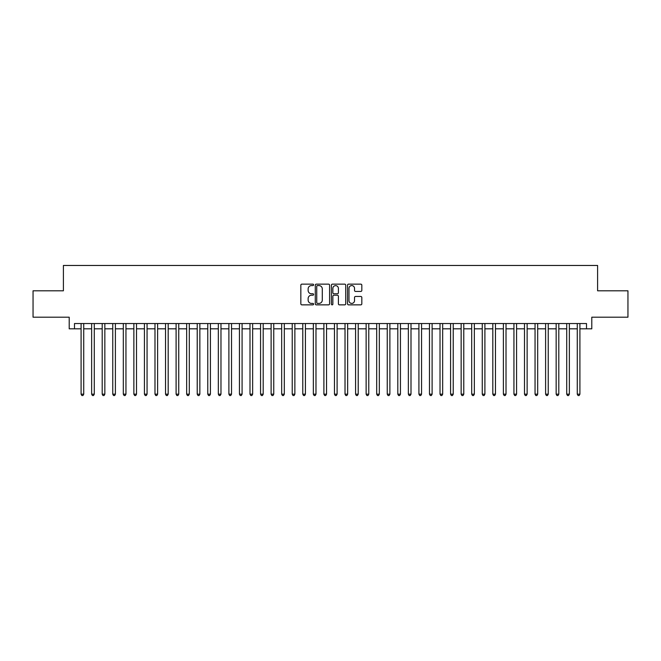 <?xml version="1.0" encoding="UTF-8"?>
<svg xmlns="http://www.w3.org/2000/svg" width="661" height="661" viewBox="0 0 661 661"><rect width="100%" height="100%" fill="white"/><g stroke="black" fill="none" stroke-linecap="round" stroke-linejoin="round"><path stroke-width="0.99" d="M313.611 284.866A0.727 0.727 0 0 0 312.884 284.139L301.87 284.139A1.033 1.033 0 0 0 300.838 285.172L300.838 303.829A1.033 1.033 0 0 0 301.87 304.861L312.884 304.861A0.727 0.727 0 0 0 313.611 304.134A0.727 0.727 0 0 0 312.884 303.416L311.455 303.416A3.313 3.313 0 0 1 308.142 300.094L308.142 298.541A3.313 3.313 0 0 1 311.455 295.227L312.884 295.227A0.727 0.727 0 0 0 313.611 294.5A0.727 0.727 0 0 0 312.884 293.773L311.455 293.773A3.313 3.313 0 0 1 308.142 290.46L308.142 288.907A3.313 3.313 0 0 1 311.455 285.585L312.884 285.585A0.727 0.727 0 0 0 313.611 284.866M360.782 291.443A1.033 1.033 0 0 0 361.823 290.41L361.823 285.172A1.033 1.033 0 0 0 360.782 284.139L348.554 284.139A1.033 1.033 0 0 0 347.521 285.172L347.521 303.829A1.033 1.033 0 0 0 348.554 304.861L360.782 304.861A1.033 1.033 0 0 0 361.823 303.829L361.823 297.508A1.033 1.033 0 0 0 360.782 296.467L355.552 296.467A1.033 1.033 0 0 0 354.519 297.508L354.519 300.639A2.768 2.768 0 0 1 351.743 303.416A2.768 2.768 0 0 1 348.975 300.639L348.975 288.361A2.768 2.768 0 0 1 351.743 285.585A2.768 2.768 0 0 1 354.519 288.361L354.519 290.41A1.033 1.033 0 0 0 355.552 291.443L360.782 291.443M74.486 328.814L74.486 323.535L586.514 323.535L586.514 328.814L591.793 328.814L591.793 317.197L627.95 317.197L627.95 290.807L597.602 290.807L597.602 265.466L63.398 265.466L63.398 290.807L33.05 290.807L33.05 317.197L69.207 317.197L69.207 328.814L81.088 328.814M329.591 285.172A1.033 1.033 0 0 0 328.558 284.139L316.33 284.139A1.033 1.033 0 0 0 315.289 285.172L315.289 303.829A1.033 1.033 0 0 0 316.33 304.861L328.558 304.861A1.033 1.033 0 0 0 329.591 303.829L329.591 285.172M332.442 284.139L344.67 284.139A1.033 1.033 0 0 1 345.711 285.172L345.711 303.829A1.033 1.033 0 0 1 344.67 304.861L339.44 304.861A1.033 1.033 0 0 1 338.399 303.829L338.399 296.26A1.033 1.033 0 0 0 337.366 295.227L333.896 295.227A1.033 1.033 0 0 0 332.855 296.26L332.855 304.134A0.727 0.727 0 0 1 332.136 304.861A0.727 0.727 0 0 1 331.409 304.134L331.409 285.172A1.033 1.033 0 0 1 332.442 284.139M83.724 328.814L91.639 328.814M94.283 328.814L102.199 328.814M104.843 328.814L112.758 328.814M115.394 328.814L123.318 328.814M125.954 328.814L133.869 328.814M136.513 328.814L144.429 328.814M147.064 328.814L154.988 328.814M157.624 328.814L165.539 328.814M168.183 328.814L176.099 328.814M178.743 328.814L186.658 328.814M189.294 328.814L197.218 328.814M199.853 328.814L207.769 328.814M210.413 328.814L218.328 328.814M220.972 328.814L228.888 328.814M231.524 328.814L239.447 328.814M242.083 328.814L249.998 328.814M252.642 328.814L260.558 328.814M263.194 328.814L271.117 328.814M273.753 328.814L281.677 328.814M284.313 328.814L292.228 328.814M294.872 328.814L302.788 328.814M305.423 328.814L313.347 328.814M315.983 328.814L323.898 328.814M326.542 328.814L334.458 328.814M337.102 328.814L345.017 328.814M347.653 328.814L355.577 328.814M358.212 328.814L366.128 328.814M368.772 328.814L376.687 328.814M379.323 328.814L387.247 328.814M389.883 328.814L397.806 328.814M400.442 328.814L408.358 328.814M411.002 328.814L418.917 328.814M421.553 328.814L429.476 328.814M432.112 328.814L440.028 328.814M442.672 328.814L450.587 328.814M453.231 328.814L461.147 328.814M463.782 328.814L471.706 328.814M474.342 328.814L482.257 328.814M484.901 328.814L492.817 328.814M495.461 328.814L503.376 328.814M506.012 328.814L513.936 328.814M516.572 328.814L524.487 328.814M527.131 328.814L535.046 328.814M537.682 328.814L545.606 328.814M548.242 328.814L556.157 328.814M558.801 328.814L566.717 328.814M569.361 328.814L577.276 328.814M579.912 328.814L586.514 328.814M317.47 285.585A0.727 0.727 0 0 0 316.743 286.312L316.743 302.688A0.727 0.727 0 0 0 317.47 303.416L318.974 303.416A3.313 3.313 0 0 0 322.287 300.094L322.287 288.907A3.313 3.313 0 0 0 318.974 285.585L317.47 285.585M338.399 288.411A2.768 2.768 0 0 0 335.631 285.643A2.768 2.768 0 0 0 332.855 288.411L332.855 292.74A1.033 1.033 0 0 0 333.896 293.773L337.366 293.773A1.033 1.033 0 0 0 338.399 292.74L338.399 288.411M83.724 323.535L83.724 394.163L81.088 394.163L81.088 323.535M83.724 394.163L82.931 395.534L81.873 395.534L81.088 394.163M94.283 323.535L94.283 394.163L91.639 394.163L91.639 323.535M94.283 394.163L93.49 395.534L92.433 395.534L91.639 394.163M104.843 323.535L104.843 394.163L102.199 394.163L102.199 323.535M104.843 394.163L104.05 395.534L102.992 395.534L102.199 394.163M115.394 323.535L115.394 394.163L112.758 394.163L112.758 323.535M115.394 394.163L114.601 395.534L113.552 395.534L112.758 394.163M125.954 323.535L125.954 394.163L123.318 394.163L123.318 323.535M125.954 394.163L125.16 395.534L124.103 395.534L123.318 394.163M136.513 323.535L136.513 394.163L133.869 394.163L133.869 323.535M136.513 394.163L135.72 395.534L134.662 395.534L133.869 394.163M147.064 323.535L147.064 394.163L144.429 394.163L144.429 323.535M147.064 394.163L146.279 395.534L145.222 395.534L144.429 394.163M157.624 323.535L157.624 394.163L154.988 394.163L154.988 323.535M157.624 394.163L156.831 395.534L155.781 395.534L154.988 394.163M168.183 323.535L168.183 394.163L165.539 394.163L165.539 323.535M168.183 394.163L167.39 395.534L166.332 395.534L165.539 394.163M178.743 323.535L178.743 394.163L176.099 394.163L176.099 323.535M178.743 394.163L177.949 395.534L176.892 395.534L176.099 394.163M189.294 323.535L189.294 394.163L186.658 394.163L186.658 323.535M189.294 394.163L188.509 395.534L187.451 395.534L186.658 394.163M199.853 323.535L199.853 394.163L197.218 394.163L197.218 323.535M199.853 394.163L199.06 395.534L198.011 395.534L197.218 394.163M210.413 323.535L210.413 394.163L207.769 394.163L207.769 323.535M210.413 394.163L209.62 395.534L208.562 395.534L207.769 394.163M220.972 323.535L220.972 394.163L218.328 394.163L218.328 323.535M220.972 394.163L220.179 395.534L219.121 395.534L218.328 394.163M231.524 323.535L231.524 394.163L228.888 394.163L228.888 323.535M231.524 394.163L230.73 395.534L229.681 395.534L228.888 394.163M242.083 323.535L242.083 394.163L239.447 394.163L239.447 323.535M242.083 394.163L241.29 395.534L240.232 395.534L239.447 394.163M252.642 323.535L252.642 394.163L249.998 394.163L249.998 323.535M252.642 394.163L251.849 395.534L250.792 395.534L249.998 394.163M263.194 323.535L263.194 394.163L260.558 394.163L260.558 323.535M263.194 394.163L262.409 395.534L261.351 395.534L260.558 394.163M273.753 323.535L273.753 394.163L271.117 394.163L271.117 323.535M273.753 394.163L272.96 395.534L271.911 395.534L271.117 394.163M284.313 323.535L284.313 394.163L281.677 394.163L281.677 323.535M284.313 394.163L283.519 395.534L282.462 395.534L281.677 394.163M294.872 323.535L294.872 394.163L292.228 394.163L292.228 323.535M294.872 394.163L294.079 395.534L293.021 395.534L292.228 394.163M305.423 323.535L305.423 394.163L302.788 394.163L302.788 323.535M305.423 394.163L304.638 395.534L303.581 395.534L302.788 394.163M315.983 323.535L315.983 394.163L313.347 394.163L313.347 323.535M315.983 394.163L315.19 395.534L314.14 395.534L313.347 394.163M326.542 323.535L326.542 394.163L323.898 394.163L323.898 323.535M326.542 394.163L325.749 395.534L324.691 395.534L323.898 394.163M337.102 323.535L337.102 394.163L334.458 394.163L334.458 323.535M337.102 394.163L336.309 395.534L335.251 395.534L334.458 394.163M347.653 323.535L347.653 394.163L345.017 394.163L345.017 323.535M347.653 394.163L346.86 395.534L345.81 395.534L345.017 394.163M358.212 323.535L358.212 394.163L355.577 394.163L355.577 323.535M358.212 394.163L357.419 395.534L356.362 395.534L355.577 394.163M368.772 323.535L368.772 394.163L366.128 394.163L366.128 323.535M368.772 394.163L367.979 395.534L366.921 395.534L366.128 394.163M379.323 323.535L379.323 394.163L376.687 394.163L376.687 323.535M379.323 394.163L378.538 395.534L377.481 395.534L376.687 394.163M389.883 323.535L389.883 394.163L387.247 394.163L387.247 323.535M389.883 394.163L389.089 395.534L388.04 395.534L387.247 394.163M400.442 323.535L400.442 394.163L397.806 394.163L397.806 323.535M400.442 394.163L399.649 395.534L398.591 395.534L397.806 394.163M411.002 323.535L411.002 394.163L408.358 394.163L408.358 323.535M411.002 394.163L410.208 395.534L409.151 395.534L408.358 394.163M421.553 323.535L421.553 394.163L418.917 394.163L418.917 323.535M421.553 394.163L420.768 395.534L419.71 395.534L418.917 394.163M432.112 323.535L432.112 394.163L429.476 394.163L429.476 323.535M432.112 394.163L431.319 395.534L430.27 395.534L429.476 394.163M442.672 323.535L442.672 394.163L440.028 394.163L440.028 323.535M442.672 394.163L441.878 395.534L440.821 395.534L440.028 394.163M453.231 323.535L453.231 394.163L450.587 394.163L450.587 323.535M453.231 394.163L452.438 395.534L451.38 395.534L450.587 394.163M463.782 323.535L463.782 394.163L461.147 394.163L461.147 323.535M463.782 394.163L462.989 395.534L461.94 395.534L461.147 394.163M474.342 323.535L474.342 394.163L471.706 394.163L471.706 323.535M474.342 394.163L473.549 395.534L472.491 395.534L471.706 394.163M484.901 323.535L484.901 394.163L482.257 394.163L482.257 323.535M484.901 394.163L484.108 395.534L483.051 395.534L482.257 394.163M495.461 323.535L495.461 394.163L492.817 394.163L492.817 323.535M495.461 394.163L494.668 395.534L493.61 395.534L492.817 394.163M506.012 323.535L506.012 394.163L503.376 394.163L503.376 323.535M506.012 394.163L505.219 395.534L504.169 395.534L503.376 394.163M516.572 323.535L516.572 394.163L513.936 394.163L513.936 323.535M516.572 394.163L515.778 395.534L514.721 395.534L513.936 394.163M527.131 323.535L527.131 394.163L524.487 394.163L524.487 323.535M527.131 394.163L526.338 395.534L525.28 395.534L524.487 394.163M537.682 323.535L537.682 394.163L535.046 394.163L535.046 323.535M537.682 394.163L536.897 395.534L535.84 395.534L535.046 394.163M548.242 323.535L548.242 394.163L545.606 394.163L545.606 323.535M548.242 394.163L547.448 395.534L546.399 395.534L545.606 394.163M558.801 323.535L558.801 394.163L556.157 394.163L556.157 323.535M558.801 394.163L558.008 395.534L556.95 395.534L556.157 394.163M569.361 323.535L569.361 394.163L566.717 394.163L566.717 323.535M569.361 394.163L568.567 395.534L567.51 395.534L566.717 394.163M579.912 323.535L579.912 394.163L577.276 394.163L577.276 323.535M579.912 394.163L579.127 395.534L578.069 395.534L577.276 394.163"/></g></svg>
